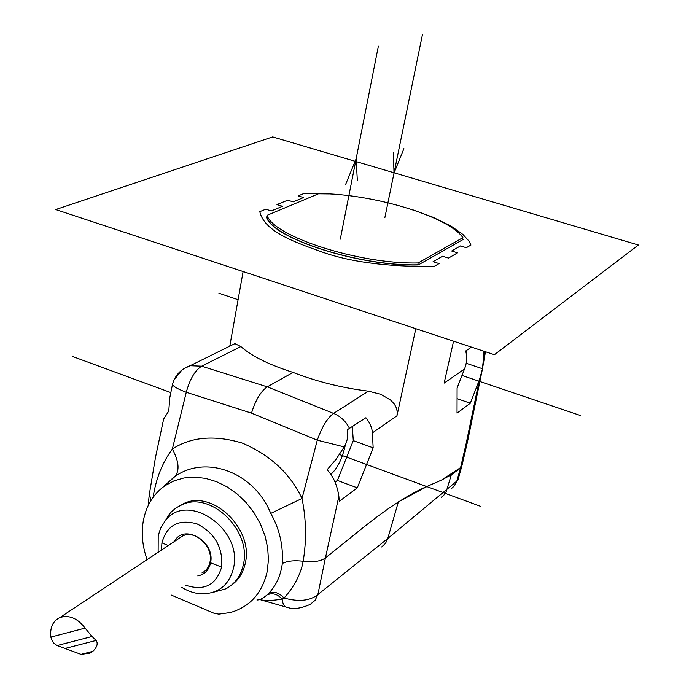 <?xml version="1.0" encoding="UTF-8"?>
<svg xmlns="http://www.w3.org/2000/svg" width="689" height="689" viewBox="0 0 689 689"><rect width="100%" height="100%" fill="white"/><g stroke="black" fill="none" stroke-linecap="round" stroke-linejoin="round"><path stroke-width="1.03" d="M165.394 484.419L167.952 482.886M461.854 466.074L458.168 479.139L456.807 481.103L460.485 468.046L461.38 467.09L441.304 480.181L451.329 474.773L460.485 468.046L466.091 443.897L467.504 441.735L461.897 465.876M398.345 501.911L427.99 485.995L441.304 480.181L427.99 485.995C409.826 493.755 388.613 507.293 364.36 526.629L325.432 557.944L338.867 496.295L339.255 501.368L357.307 487.846L373.162 447.841L372.379 432.881C372.172 428.102 370.019 423.046 365.919 417.732L347.42 429.686C348.427 435.698 347.368 441.434 344.224 446.911L335.956 459.485L327.06 469.82C333.209 476.116 337.145 484.935 338.867 496.295M451.329 474.773L446.265 491.481L443.914 495.09L441.184 497.355M243.122 271.552L229.781 346.136M328.472 193.91L303.608 193.635L298.113 195.9L303.504 197.554L293.135 201.877L287.683 200.189L276.969 204.599L282.464 206.312L271.328 210.937L265.782 209.198L259.805 211.661C263.93 230.298 290.904 240.986 319.386 251.003C347.695 261.682 385.9 266.85 434.018 266.514L439.065 263.577L433.054 261.691L442.562 256.23L448.513 258.082L457.548 252.829L451.657 251.003L460.502 245.93L466.332 247.721L470.949 245.034L468.951 241.047L462.887 234.424L451.252 226.242L432.985 217.25L412.53 209.714M453.56 341.184L444.147 383.101L464.507 368.977L457.091 387.976L457.031 413.15L470.32 403.203L479.337 379.992L482.343 369.39L484.246 351.338M231.771 345.155L234.923 343.604L240.857 346.567C251.58 356.118 268.977 364.731 293.049 372.404C317.164 381.715 342.295 387.967 368.451 391.171L380.845 394.315L390.585 400.033L394.409 404.142L396.528 408.207L397.277 412.082L396.95 415.829L415.803 328.696M461.38 467.09L461.863 466.04M482.601 367.96L485.332 352.51L483.824 355.524M464.507 368.977C466.892 362.974 467.288 356.98 465.695 350.985L471.491 347.118M483.316 351.028L483.824 355.033M482.464 368.718L466.177 363.258M466.117 350.71L466.1 352.63M470.32 403.203L457.065 398.638M147.102 559.623C142.511 546.687 141.211 534.009 143.191 521.564C145.956 506.01 153.242 494.039 165.05 485.667L174.016 480.853L183.963 477.968L194.582 477.124L205.572 478.373L216.587 481.689L227.292 486.985L237.335 494.116L246.395 502.858L254.189 512.943L260.459 524.062L265.007 535.853L267.694 547.936L268.434 559.933L267.211 571.465C262.225 593.203 249.926 606.897 230.333 612.538L218.818 614.14L214.296 613.374L171.13 595.003M178.175 506.561L184.523 503.194C213.047 489.982 253.431 529.006 245.405 562.689C243.415 572.473 238.747 579.983 231.392 585.211M213.116 592.325L225.863 588.819C235.199 583.824 241.064 575.591 243.467 564.127C251.494 530.384 211.032 491.266 182.473 504.494L176.324 507.715L171.854 511.367L169.503 513.951L164.998 521.099M181.793 587.372C188.502 591.524 195.418 593.703 202.549 593.884C219.093 593.315 229.446 584.582 233.597 567.667C242.959 528.463 186.581 490.861 165.059 521.03L160.546 528.403L158.212 535.758L158.134 552.285M185.074 585.021C203.849 591.412 216.036 585.443 221.634 567.099C223.133 547.583 214.951 533.191 197.088 523.916C178.649 518.774 166.919 525.087 161.915 542.863L161.484 550.063M197.803 575.901C204.676 574.523 208.931 570.156 210.567 562.792C215.493 541.563 183.67 522.968 174.472 541.433M178.684 538.634L182.904 535.827C195.418 529.652 213.487 546.868 210.042 561.819C208.982 567.047 206.295 570.742 201.98 572.904M92.042 636.498L96.159 640.451L96.968 642.191C97.674 644.99 96.296 648.048 92.843 651.355L89.915 653.189L81.001 654.361L57.135 645.55L53.975 643.345L51.494 639.452L50.891 637.092L85.1 628.092L92.042 636.498L57.135 645.55M85.1 628.092C77.547 618.222 69.15 614.709 59.926 617.542C52.82 621.022 49.815 627.541 50.891 637.092M282.326 563.481C280.699 575.642 276.168 585.581 268.727 593.289C273.877 591.033 278.993 592.618 284.066 598.035C294.427 586.442 300.792 574.178 303.177 561.268C294.487 560.183 287.537 560.924 282.335 563.481C283.334 545.464 279.476 528.773 270.743 513.417C254.301 472.327 206.063 454.464 175.144 476.34L163.465 486.796M175.144 476.34C179.769 470.191 178.839 461.087 172.353 449.039C162.371 462.517 155.964 478.597 153.13 497.269M259.658 599.576C265.015 600.92 272.508 600.739 282.137 599.06L284.066 598.035C298.725 602.04 309.99 600.886 317.862 594.59L325.406 557.961C320.721 561.354 313.306 562.457 303.177 561.259C306.639 540.305 306.252 519.377 302.015 498.474C290.129 473.472 270.174 454.99 242.14 443.027C214.434 434.811 191.172 436.809 172.353 449.039L186.28 392.265C177.564 388.984 172.982 386.314 172.517 384.238L173.869 380.276L181.879 370.002M163.603 419.162L168.788 410.945L169.701 398.182L172.517 384.238M149.315 494.392L151.167 500.171M202.144 359.796L202.6 359.572M183.584 368.839L190.155 365.721L201.662 366.186L240.857 346.567M344.224 446.911L317.284 440.176C321.935 426.904 327.37 417.982 333.588 413.4L267.28 386.848L201.662 366.186C194.996 370.389 189.871 379.079 186.28 392.265L251.494 413.124C255.61 399.947 260.873 391.188 267.28 386.848L293.049 372.404M368.451 391.171L333.588 413.4C340.65 416.345 345.99 421.427 349.624 428.627M352.372 426.792L353.276 440.633L337.421 480.414L357.307 487.846M335.078 482.111L337.421 480.414M330.711 474.445L330.927 474.299C337.593 468.279 342.433 458.374 345.447 444.586M353.276 440.633L373.162 447.841M251.494 413.124L317.284 440.176L302.015 498.474L270.743 513.417M287.287 607.345C284.445 607.009 282.731 604.253 282.137 599.06C277.348 593.901 272.276 592.549 266.919 594.986L268.727 593.289M256.937 599.973C259.736 600.076 263.069 598.414 266.919 594.986M462.646 238.807L463.154 239.479L418.301 264.929C359.503 266.643 272.121 238.273 266.402 216.983L266.893 216.777M418.154 262.94C359.649 264.49 273.085 236.43 267.082 215.33L318.955 193.6C372.62 193.738 448.134 216.243 462.93 237.662L418.154 262.94L417.775 264.783M462.93 237.662L462.491 239.436M266.841 217.138L267.082 215.33M55.723 209.542L272.689 136.913L638.402 245.017L494.426 354.706L55.723 209.542M580.259 415.45L461.983 375.445M238.093 299.706L218.921 293.221M480.603 506.346L339.453 454.507M170.665 392.523L72.543 356.489M340.297 239.161L378.364 46.163M384.875 217.595L422.478 34.45M403.909 148.66L394.013 173.042L393.35 152.278M345.49 184.79L356.161 158.737L357.324 180.458M451.037 488.983L454.645 485.642L456.807 481.103L387.786 538.488L398.311 502.057M381.654 546.971L385.495 543.406L387.786 538.497L317.862 594.59L315.062 600.343L310.343 604.322C300.766 608.568 293.092 609.576 287.322 607.345M479.337 379.992L466.091 443.897M396.95 415.829L372.379 432.881M210.042 561.819L210.567 562.792L221.634 567.099M168.271 545.55L161.915 542.863M64.818 648.521L96.159 640.451M81.001 654.361L92.843 651.355M417.818 264.809C359.313 266.419 272.715 238.299 266.764 217.13M482.274 369.76L467.512 441.701M485.332 352.51L485.444 351.734M182.473 504.494L184.523 503.194M165.059 521.03L169.503 513.951M59.926 617.542L182.904 535.827M165.05 485.667L173.878 477.184M173.749 477.279L163.56 486.727M163.836 418.154L155.49 457.332L149.22 495.081M149.203 495.124L148.152 505.648M234.923 343.604L190.155 365.721C182.645 368.271 177.211 373.119 173.869 380.276M285.737 606.949L261.234 599.99M458.107 479.346L453.715 486.77"/></g></svg>
